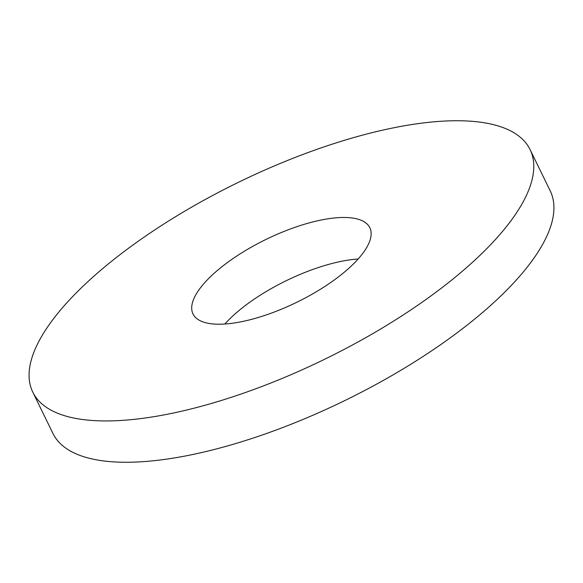 <?xml version="1.0" encoding="UTF-8"?>
<svg xmlns="http://www.w3.org/2000/svg" width="583" height="583" viewBox="0 0 583 583"><rect width="100%" height="100%" fill="white"/><g stroke="black" fill="none" stroke-linecap="round" stroke-linejoin="round"><path stroke-width="0.87" d="M358.166 258.983A98.359 34.995 -26 0 0 352.015 259.573A98.359 34.995 -26 0 0 224.834 324.017M331.865 218.261A98.359 34.995 -26 0 0 232.792 258.721A98.359 34.995 -26 0 0 193.017 313.96A98.359 34.995 -26 0 0 230.985 323.427A98.359 34.995 -26 0 0 330.058 282.966A98.359 34.995 -26 0 0 369.833 227.727A98.359 34.995 -26 0 0 331.865 218.261M139.556 418.74A276.641 98.418 -26 0 0 418.2 304.945A276.641 98.418 -26 0 0 530.071 149.576A276.641 98.418 -26 0 0 423.294 122.947A276.641 98.418 -26 0 0 144.65 236.742A276.641 98.418 -26 0 0 32.779 392.119A276.641 98.418 -26 0 0 139.556 418.74M32.779 392.119L52.929 433.424A276.641 98.418 -26 0 0 159.706 460.053A276.641 98.418 -26 0 0 438.35 346.258A276.641 98.418 -26 0 0 550.221 190.881L530.071 149.576"/></g></svg>
